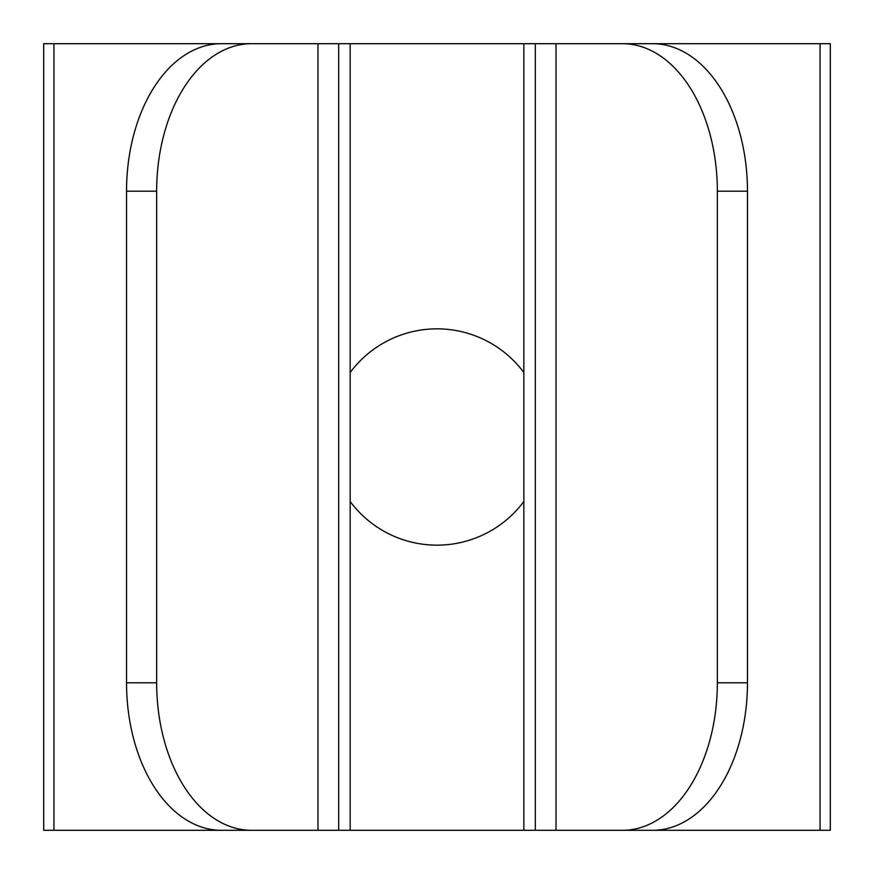 <?xml version="1.0" encoding="UTF-8"?>
<svg xmlns="http://www.w3.org/2000/svg" width="874" height="874" viewBox="0 0 874 874"><rect width="100%" height="100%" fill="white"/><g stroke="black" fill="none" stroke-linecap="round" stroke-linejoin="round"><path stroke-width="1.31" d="M156.654 191.188L126.533 191.188A147.488 94.807 -90 0 1 221.33 43.7L251.461 43.7A147.488 94.807 90 0 0 156.654 191.188L156.654 682.812A147.488 94.807 90 0 0 251.461 830.3L622.539 830.3A147.488 94.807 -90 0 0 717.346 682.812L747.467 682.812A147.488 94.807 90 0 1 652.67 830.3L622.539 830.3M251.461 43.7L652.67 43.7A147.488 94.807 90 0 1 747.467 191.188L747.467 682.812M747.467 191.188L717.346 191.188L717.346 682.812M717.346 191.188A147.488 94.807 -90 0 0 622.539 43.7M586.159 830.3L830.3 830.3L830.3 43.7L820.063 43.7L820.063 830.3M623.817 43.7L820.063 43.7M287.841 43.7L43.7 43.7L43.7 830.3L287.841 830.3M251.461 830.3L221.33 830.3A147.488 94.807 -90 0 1 126.533 682.812L156.654 682.812M126.533 191.188L126.533 682.812M523.843 372.532A108.157 108.157 0 0 0 350.157 372.532M350.157 501.468A108.157 108.157 0 0 0 523.843 501.468M556.028 43.7L556.028 830.3M53.937 43.7L53.937 830.3M317.972 43.7L317.972 830.3M535.325 43.7L535.325 830.3M338.675 43.7L338.675 830.3M350.157 43.7L350.157 830.3M523.843 43.7L523.843 830.3"/></g></svg>
